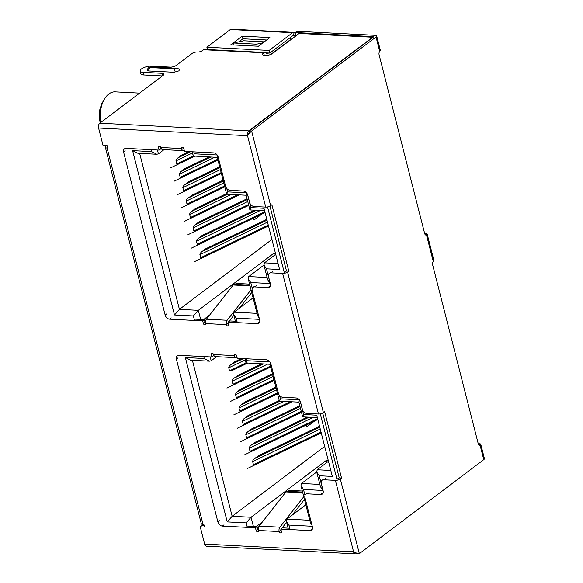 <?xml version="1.0" encoding="UTF-8"?>
<svg xmlns="http://www.w3.org/2000/svg" width="583" height="583" viewBox="0 0 583 583"><rect width="100%" height="100%" fill="white"/><g stroke="black" fill="none" stroke-linecap="round" stroke-linejoin="round"><path stroke-width="0.87" d="M139.629 93.105L115.164 91.844A22.533 13.7 92.9 0 0 108.817 93.987A22.533 13.7 92.9 0 0 104.27 99.343A22.533 13.7 92.9 0 0 100.925 122.35M104.27 99.343L101.646 103.883L99.117 111.856L99.627 120.564L100.342 122.787M204.509 526.471L204.159 525.086M107.899 147.448L107.542 146.056M337.193 480.21L320.286 413.864M284.453 273.289L267.539 206.943M247.491 194.328L250.872 207.606L263.975 208.277L279.585 269.499L266.475 268.829L263.953 265.054L264.478 262.846L275.723 254.348M300.23 401.25L303.619 414.528L316.722 415.198L332.325 476.42L319.222 475.75L316.693 471.975L317.218 469.767L328.462 461.27M270.016 364.288L246.011 362.932L247.017 360.724L269.9 361.905M328.222 460.33L326.516 460.242L251.054 517.252L246.143 522.878L227.239 521.909L185.343 357.554L204.247 358.523L209.567 361.176L211.17 360.782L210.186 356.913M312.269 526.281L288.906 525.079L286.377 521.311L286.909 519.103L305.835 504.798M217.277 157.366L193.264 156.011L194.27 153.803L217.153 154.983M275.482 253.408L273.77 253.314L198.315 310.331L193.396 315.957L174.492 314.988L132.603 150.633L151.507 151.602L156.82 154.255L158.43 153.861L157.439 149.991M259.522 319.36L236.166 318.158L233.637 314.39L234.162 312.182L253.088 297.877M312.065 525.48L310.36 522.543L300.966 485.69L301.491 483.482L316.7 471.99M319.222 475.75L322.975 490.463L303.488 489.458L300.966 485.69M322.975 490.463L320.446 486.696L316.693 471.975M303.619 414.528L302.774 416.867L317.334 417.61M299.626 400.186L298.86 402.015L302.613 416.736M279.527 395.427L280.387 398.808L279.541 401.148L298.897 402.146M270.468 362.815L269.987 364.164L279.381 401.017M185.343 357.554L190.663 360.207L209.567 361.176M227.239 521.909L232.151 516.283L324.665 446.374M259.318 318.558L257.613 315.622L248.22 278.769L248.744 276.561L263.953 265.068M266.475 268.829L270.228 283.542L250.748 282.536L248.22 278.769M270.228 283.542L267.699 279.767L263.953 265.054M250.872 207.606L250.027 209.946L264.595 210.689M246.886 193.264L246.121 195.094L249.867 209.814M226.78 188.506L227.64 191.887L226.794 194.226L246.15 195.225M217.721 155.894L217.24 157.242L226.634 194.095M132.603 150.633L137.916 153.285L156.82 154.255M174.492 314.988L179.411 309.362L271.926 239.453M216.599 356.679L211.17 360.782M245.997 362.881L229.52 370.839L228.747 367.815L245.232 359.864M243.388 358.618L230.81 364.688C229.352 365.891 228.667 366.933 228.747 367.815M230.81 364.688L234.41 361.97L241.551 358.523M229.52 370.839L231.247 370.963L232.253 370.336M270.483 366.117L232.93 384.233L234.665 384.357M232.93 384.233L232.165 381.216L267.51 364.156M261.68 363.858L237.82 375.372L234.228 378.09C232.77 379.293 232.078 380.335 232.165 381.216M273.901 379.518L236.348 397.635L238.083 397.759M236.348 397.635L235.576 394.618L273.128 376.494M272.647 374.599L237.638 391.492C236.181 392.694 235.496 393.736 235.576 394.618M237.638 391.492L241.238 388.774L272.421 373.725M277.319 392.92L239.766 411.037L241.5 411.161M239.766 411.037L238.994 408.013L276.546 389.896M276.065 388.001L241.056 404.886C239.598 406.096 238.913 407.138 238.994 408.013M241.056 404.886L244.656 402.175L275.839 387.127M290.305 401.702L243.177 424.439L244.911 424.562M243.177 424.439L242.411 421.414L283.95 401.374M279.957 401.17L244.474 418.288C243.016 419.49 242.324 420.532 242.411 421.414M244.474 418.288L248.066 415.57L279.257 400.528M301.265 411.46L246.594 437.84L248.329 437.964M246.594 437.84L245.822 434.816L300.5 408.435M300.012 406.54L247.892 431.69C246.434 432.892 245.742 433.934 245.822 434.816M247.892 431.69L251.484 428.971L299.793 405.666M317.597 418.63L250.012 451.242L251.747 451.359M250.012 451.242L249.24 448.218L313.122 417.399M307.292 417.093L254.902 442.373L251.302 445.091C249.845 446.294 249.16 447.336 249.24 448.218M321.007 432.032L253.43 464.636L255.157 464.76M253.43 464.636L252.658 461.619L320.242 429.008M319.754 427.113L254.72 458.493C253.262 459.695 252.577 460.738 252.658 461.619M254.72 458.493L258.32 455.775L319.535 426.239M314.477 421.094L306.709 426.96L306.228 425.073M164.02 149.634L158.43 153.861M193.257 155.96L176.773 163.91L176 160.893L192.485 152.943M190.648 151.697L178.063 157.767C176.605 158.97 175.92 160.012 176 160.893M178.063 157.767L181.663 155.049L188.805 151.602M176.773 163.91L178.507 164.034M217.743 159.195L180.191 177.312L181.925 177.436M180.191 177.312L179.418 174.295L214.763 157.235M208.933 156.936L185.081 168.451L181.481 171.169C180.023 172.371 179.338 173.413 179.418 174.295M221.154 172.597L183.601 190.714L185.336 190.838M183.601 190.714L182.836 187.697L220.389 169.573M219.9 167.678L184.898 184.571C183.441 185.773 182.756 186.815 182.836 187.697M184.898 184.571L188.498 181.852L219.682 166.804M224.572 185.999L187.019 204.116L188.754 204.239M187.019 204.116L186.254 201.091L223.799 182.975M223.318 181.08L188.316 197.965C186.859 199.175 186.166 200.217 186.254 201.091M188.316 197.965L191.909 195.247L223.1 180.205M237.558 194.78L190.437 217.517L192.171 217.641M190.437 217.517L189.664 214.493L231.203 194.452M227.217 194.248L191.727 211.367C190.269 212.569 189.584 213.611 189.664 214.493M191.727 211.367L195.327 208.648L226.51 193.607M248.526 204.538L193.855 230.919L195.582 231.043M193.855 230.919L193.082 227.895L247.753 201.514M247.272 199.619L195.145 224.768C193.687 225.971 193.002 227.013 193.082 227.895M195.145 224.768L198.745 222.05L247.046 198.745M264.85 211.709L197.265 244.321L199 244.437M197.265 244.321L196.5 241.296L260.375 210.478M254.545 210.171L202.155 235.452L198.563 238.17C197.105 239.373 196.413 240.415 196.5 241.296M268.267 225.111L200.683 257.715L202.418 257.839M200.683 257.715L199.911 254.698L267.495 222.087M267.014 220.192L201.973 251.572C200.516 252.774 199.831 253.816 199.911 254.698M201.973 251.572L205.573 248.854L266.788 219.317M261.738 214.172L253.969 220.039L253.488 218.151M290.764 39.746L290.283 39.724M326.516 460.242L327.048 462.341M262.467 521.872L256.323 526.515M273.77 253.314L274.309 255.42M209.727 314.951L203.584 319.593M302.322 491.032L289.846 490.39L286.807 491.28A3.097 1.887 92.9 0 0 286.333 491.527A3.097 1.887 92.9 0 0 285.932 491.921L302.774 492.788M249.582 284.11L237.099 283.469L234.067 284.358A3.097 1.887 92.9 0 0 233.586 284.606A3.097 1.887 92.9 0 0 233.193 285L250.027 285.867M228.594 324.323A1.45 1.028 52.9 0 1 228.04 323.39L228.186 322.523M229.053 321.415L233.863 315.279M239.38 308.232L251.718 292.491M251.025 289.787L227.151 320.264A3.636 2.208 92.9 0 0 226.401 324.629L228.04 323.39M303.772 496.709L279.891 527.185L259.144 526.114A3.636 2.208 92.9 0 0 258.393 530.486A1.45 1.028 52.9 0 1 258.116 531.587A1.45 1.028 52.9 0 1 256.965 531.536A1.45 1.028 52.9 0 1 256.09 530.37L255.434 527.79L222.349 526.092A4.358 3.083 52.9 0 1 217.889 521.967L176.365 359.062A4.358 3.083 52.9 0 1 177.188 355.761A4.358 3.083 52.9 0 1 178.813 355.295L211.899 357L211.243 354.42A1.45 1.028 52.9 0 1 211.52 353.32A1.45 1.028 52.9 0 1 212.671 353.371A1.45 1.028 52.9 0 1 213.546 354.544A3.636 2.208 92.9 0 0 215.411 356.621L236.159 357.685A3.636 2.208 92.9 0 0 236.669 357.619L237.048 357.496M281.341 531.244A1.45 1.028 52.9 0 1 280.787 530.311L280.933 529.444M281.8 528.336L286.61 522.2M292.127 515.153L304.464 499.412M279.891 527.185A3.636 2.208 92.9 0 0 279.14 531.55L280.787 530.311M204.334 525.786L201.9 525.655L200.261 526.894L204.648 544.107A3.636 2.208 92.9 0 0 206.506 546.191L355.441 553.85A3.636 2.208 92.9 0 0 356.468 553.507L356.636 553.376M160.216 146.559L160.791 148.84L159.152 150.079L158.467 147.368A1.45 1.028 52.9 0 1 158.744 146.267A1.45 1.028 52.9 0 1 159.895 146.311A1.45 1.028 52.9 0 1 160.77 147.484A3.636 2.208 92.9 0 0 162.635 149.569L183.383 150.633A3.636 2.208 92.9 0 0 184.002 150.523L184.264 150.414M205.566 323.157A1.45 1.028 52.9 0 1 204.983 322.21L204.327 319.63L194.205 319.105M249.313 130.891L249.123 132.829L247.644 134.819L251.616 131.007L249.313 130.891L373.863 36.663L295.297 32.51L296.936 31.263L375.212 35.293A3.636 1.312 165.7 0 1 376.684 35.942A3.636 1.312 165.7 0 1 376.042 36.991L251.616 131.007L270.65 205.697L271.882 204.764L288.796 271.11L287.565 272.042A3.636 1.312 165.7 0 1 282.631 273.442L270.993 272.844A4.358 3.083 -127.1 0 0 269.368 273.303A4.358 3.083 -127.1 0 0 268.537 276.612L270.381 283.834A4.358 3.083 52.9 0 1 269.55 287.135A4.358 3.083 52.9 0 1 267.925 287.601L254.669 286.916A4.358 3.083 -127.1 0 0 253.044 287.375A4.358 3.083 -127.1 0 0 252.213 290.677L259.668 319.914A4.358 3.083 52.9 0 1 258.837 323.215A4.358 3.083 52.9 0 1 257.212 323.674L228.048 322.173L229.687 320.934L236.968 321.306M212.992 353.611L213.538 355.761L211.899 357M258.305 530.078A1.45 1.028 52.9 0 1 257.73 529.131L257.074 526.551L246.944 526.034M287.565 272.042L323.397 412.618L324.629 411.685L341.536 478.038L340.312 478.964A3.636 1.312 165.7 0 1 335.378 480.363L323.733 479.765A4.358 3.083 -127.1 0 0 322.108 480.224A4.358 3.083 -127.1 0 0 321.277 483.533L323.12 490.755A4.358 3.083 52.9 0 1 322.297 494.056A4.358 3.083 52.9 0 1 320.672 494.522L307.416 493.837A4.358 3.083 -127.1 0 0 305.791 494.297A4.358 3.083 -127.1 0 0 304.96 497.598L312.408 526.835A4.358 3.083 52.9 0 1 311.584 530.136A4.358 3.083 52.9 0 1 309.959 530.596L280.795 529.094L282.434 527.855L289.715 528.227M259.144 526.114L285.932 491.921M235.707 354.544L234.293 355.608A3.636 2.208 92.9 0 0 236.159 357.685M227.151 320.264L206.397 319.192A3.636 2.208 92.9 0 0 205.653 323.565A1.45 1.028 52.9 0 1 205.376 324.665A1.45 1.028 52.9 0 1 204.218 324.614A1.45 1.028 52.9 0 1 203.343 323.448L202.687 320.869L169.609 319.171A4.358 3.083 52.9 0 1 165.142 315.046L123.618 152.141A4.358 3.083 52.9 0 1 124.449 148.84A4.358 3.083 52.9 0 1 126.074 148.374L159.152 150.079M206.397 319.192L233.193 285M335.378 480.363L353.743 552.429L359.347 553.653L483.773 459.637A3.636 1.312 -14.3 0 0 484.415 458.588L480.778 444.333A3.636 1.312 165.7 0 1 480.735 444.705L480.115 445.295A2.908 1.771 -87.1 0 1 479.729 445.346A2.908 1.771 -87.1 0 1 478.235 443.685L432.695 265.01A2.908 1.771 -87.1 0 1 433.278 261.534L433.854 260.776A3.636 1.312 -14.3 0 0 433.898 260.404L427.201 234.133A3.636 1.312 165.7 0 1 427.157 234.504L426.537 235.095A2.908 1.771 -87.1 0 1 426.151 235.146A2.908 1.771 -87.1 0 1 424.657 233.477L379.11 54.802A2.908 1.771 -87.1 0 1 379.693 51.326L380.269 50.575A3.636 1.312 -14.3 0 0 380.313 50.196L376.684 35.942M425.765 235.051L426.537 235.095L433.278 261.534M424.876 234.089L426.377 233.564A3.636 1.312 165.7 0 1 427.201 234.133M479.35 445.259L480.115 445.295L483.773 459.637M478.454 444.297L479.955 443.772A3.636 1.312 165.7 0 1 480.778 444.333M359.055 553.639L356.978 553.435M337.018 479.124L339.233 477.914L341.536 478.038M322.698 413.048L339.233 477.914M323.397 412.618A3.636 1.312 165.7 0 1 318.464 414.017L306.826 413.42A4.358 3.083 -127.1 0 1 302.358 409.302L300.515 402.073A4.358 3.083 52.9 0 0 296.055 397.956L282.799 397.271A4.358 3.083 -127.1 0 1 278.339 393.153L270.884 363.923A4.358 3.083 52.9 0 0 266.424 359.806L237.259 358.305L236.603 355.725A1.45 1.028 52.9 0 0 235.729 354.551A1.45 1.028 52.9 0 0 234.57 354.508A1.45 1.028 52.9 0 0 234.293 355.608L213.546 354.544M284.271 272.203L286.493 270.993L288.796 271.11M269.958 206.127L286.493 270.993M270.65 205.697A3.636 1.312 165.7 0 1 265.724 207.096L254.079 206.499A4.358 3.083 -127.1 0 1 249.619 202.381L247.775 195.152A4.358 3.083 52.9 0 0 243.308 191.035L230.052 190.35A4.358 3.083 -127.1 0 1 225.592 186.232L218.144 157.002A4.358 3.083 52.9 0 0 213.677 152.884L184.512 151.383L183.827 148.672A1.45 1.028 52.9 0 0 182.953 147.499A1.45 1.028 52.9 0 0 181.794 147.455A1.45 1.028 52.9 0 0 181.517 148.556A3.636 2.208 92.9 0 0 183.383 150.633M247.352 135.037L265.724 207.096M479.299 443.656A2.908 2.055 52.9 0 1 478.082 443.08M425.721 233.455A2.908 2.055 52.9 0 1 424.504 232.872M295.297 32.51L295.8 34.477A1.45 1.028 52.9 0 1 295.523 35.578A1.45 1.028 52.9 0 1 294.983 35.731L292.863 35.621M204.553 526.442L203.715 527.076A1.45 1.028 -127.1 0 0 204.261 526.923A1.45 1.028 -127.1 0 0 204.407 525.472A1.45 1.028 -127.1 0 0 203.044 524.445A4.358 1.574 165.7 0 1 201.281 523.665L105.341 147.266A4.358 1.574 165.7 0 1 106.106 146.012L106.791 145.495M203.715 527.076L200.261 526.894M280.795 529.094L281.451 531.674A1.45 1.028 52.9 0 1 281.174 532.775A1.45 1.028 52.9 0 1 280.015 532.724A1.45 1.028 52.9 0 1 279.14 531.55L258.393 530.486M228.048 322.173L228.704 324.753A1.45 1.028 52.9 0 1 228.427 325.853A1.45 1.028 52.9 0 1 227.275 325.802A1.45 1.028 52.9 0 1 226.401 324.629L205.653 323.565M268.574 52.987L267.327 53.884L265.323 52.674L263.625 52.805A5.815 2.099 -14.3 0 0 262.627 54.459A5.815 2.099 -14.3 0 0 266.795 55.436A5.815 2.099 -14.3 0 0 272.873 53.264L299.123 33.428L372.668 37.217L248.737 130.862L99.802 123.195A3.636 2.208 92.9 0 0 98.585 128.034L102.972 145.24L106.434 145.422A1.45 1.028 -127.1 0 1 107.789 146.442A1.45 1.028 -127.1 0 1 107.644 147.893A1.45 1.028 -127.1 0 1 107.104 148.046A4.358 1.574 165.7 0 1 105.341 147.266M265.578 52.834L269.798 53.053L293.256 35.323A0.729 0.445 -87.1 0 1 293.555 35.279L294.08 32.466A3.636 2.208 92.9 0 0 293.606 32.349L231.364 29.15A3.636 2.208 92.9 0 0 230.336 29.493L206.878 47.223L207.468 49.526M293.606 32.349A3.636 2.208 92.9 0 0 292.586 32.699L269.127 50.422L206.878 47.223M294.08 32.466L295.464 33.603M293.555 35.279L294.983 35.731L295.821 35.097M257.074 526.551L255.434 527.79M353.815 552.465A3.636 2.208 92.9 0 0 355.441 553.85M248.737 130.862A3.636 2.208 92.9 0 0 247.396 135.008M204.327 319.63L202.687 320.869M266.693 39.979L242.907 38.762L238.826 41.845M242.236 36.131L230.759 44.811L258.422 46.232L269.9 37.552L242.236 36.131L242.907 38.762M151.354 66.972C149.43 66.724 148.024 67.766 147.135 70.084L148.614 70.966L173.974 72.27L178.908 70.871L179.44 69.617C178.107 68.51 177.203 68.058 176.715 68.277L151.354 66.972A3.636 2.208 92.9 0 0 150.334 67.315L175.694 68.619A3.636 2.208 -87.1 0 1 176.715 68.277M99.802 123.195L163.123 75.353A4.358 1.574 -14.3 0 0 163.889 74.099A4.358 1.574 -14.3 0 0 162.125 73.312L143.105 72.336A7.266 2.623 165.7 0 1 140.16 71.031A7.266 2.623 165.7 0 1 143.68 67.679A7.266 2.623 165.7 0 1 151.303 66.141L170.323 67.118A4.358 1.574 -14.3 0 0 176.248 65.434L192.157 53.41A3.636 1.312 165.7 0 1 197.09 52.011L197.433 52.033A3.636 1.312 -14.3 0 0 202.367 50.626L203.576 49.715L263.633 52.805L264.303 55.429A5.815 2.099 -14.3 0 0 264.296 55.436M269.798 53.053L269.127 50.422M162.365 75.921L143.775 74.967A7.266 2.623 -14.3 0 1 140.831 73.662L140.16 71.031M372.763 37.604L372.668 37.217M205.267 49.584L203.576 49.715M265.323 52.674L264.653 52.455M264.361 55.4L264.762 55.494M264.245 41.83L243.738 40.774L233.543 42.996L234.053 44.978M257.103 46.166L256.6 44.177L233.543 42.996M262.969 42.792L256.6 44.177M270.927 54.343L290.589 39.491L290.13 37.684M194.54 320.453L193.396 315.957M151.507 151.602L151.012 149.656M193.775 151.857L194.27 153.803M227.64 191.887L246.573 192.864M250.748 282.536L252.257 288.468M236.166 318.158L237.31 322.647M246.522 358.778L247.017 360.724M280.387 398.808L299.319 399.785M303.488 489.458L305.004 495.39M288.906 525.079L290.05 529.575M247.287 527.375L246.143 522.878M204.247 358.523L203.751 356.577M253.379 526.362L251.054 517.252L232.151 516.283L192.39 360.294M200.632 319.44L198.315 310.331L179.411 309.362L139.65 153.373M309.777 520.276L286.909 519.103M319.87 484.429L301.491 483.482M330.809 470.466L317.218 469.767M257.037 313.355L234.162 312.182M267.123 277.508L248.744 276.561M278.062 263.545L264.478 262.846M258.254 528.584L257.584 528.548M205.515 321.663L204.837 321.627M256.389 210.266L198.563 238.17M210.776 157.031L181.481 171.169M309.128 417.188L251.302 445.091M263.523 363.952L234.228 378.09M302.599 492.088L286.807 491.28M249.852 285.167L234.067 284.358M379.693 51.326L376.042 36.991M340.312 478.964L359.347 553.653M323.733 479.765L325.372 478.526M282.631 273.442L318.464 414.017M270.993 272.844L272.633 271.605M373.667 36.926L373.572 36.532M425.35 234.774L427.157 234.504M424.992 234.315L426.377 233.564M478.935 444.982L480.735 444.705M478.57 444.523L479.955 443.772M204.648 544.107L353.575 551.773M160.77 147.484L181.517 148.556L182.931 147.484M247.52 135.693L98.585 128.034M107.942 147.412L107.104 148.046L203.044 524.445M230.336 29.493L292.586 32.699M212.649 353.356L211.243 354.42M178.004 357.824L176.365 359.062M217.889 521.967L219.529 520.728M223.989 524.846L222.349 526.092M256.09 530.37L257.73 529.131M311.599 529.357L309.959 530.596M307.416 493.837L309.056 492.599M320.672 494.522L322.312 493.276M159.873 146.304L158.467 147.368M125.258 150.902L123.618 152.141M165.142 315.046L166.782 313.807M171.249 317.924L169.609 319.171M203.343 323.448L204.983 322.21M258.852 322.435L257.212 323.674M254.669 286.916L256.309 285.677M267.925 287.601L269.565 286.355M175.694 68.619L175.352 68.881A3.636 2.208 92.9 0 0 173.974 72.27M175.352 68.881L149.991 67.577A3.636 2.208 92.9 0 0 148.614 70.966M143.105 72.336L143.775 74.967M162.723 75.659L162.125 73.312M244.933 358.698L246.011 362.932M286.377 521.311L288.126 528.147M192.186 151.777L193.264 156.011M233.637 314.39L235.379 321.226M194.737 156.208L170.775 167.766M221.372 173.45L177.611 194.569M239.358 194.875L184.439 221.365M265.068 212.562L191.275 248.169M217.962 160.048L174.193 181.167M224.79 186.851L181.022 207.971M248.744 205.391L187.857 234.767M268.486 225.964L194.686 261.57M247.476 363.129L231.247 370.963M274.119 380.371L230.351 401.49M292.098 401.796L237.186 428.294M317.815 419.483L244.015 455.09M270.701 366.969L226.94 388.089M277.537 393.773L233.768 414.892M301.484 412.312L240.597 441.688M321.226 432.885L247.432 468.492M322.108 480.224L323.747 478.986M269.368 273.303L271.008 272.064M305.791 494.297L307.43 493.058M253.044 287.375L254.684 286.136M204.589 49.373L264.478 52.455"/></g></svg>
